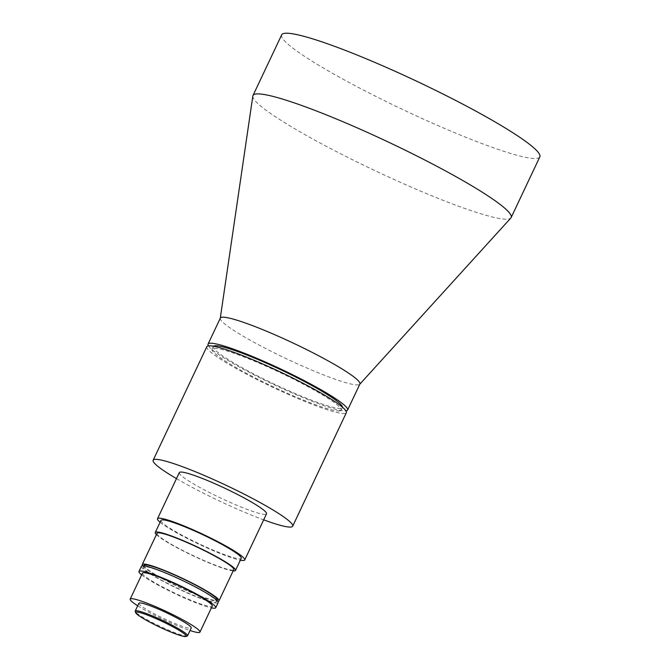 <?xml version="1.0" encoding="UTF-8"?>
<svg xmlns="http://www.w3.org/2000/svg" width="670" height="670" viewBox="0 0 670 670"><rect width="100%" height="100%" fill="white"/><g stroke="black" fill="none" stroke-linecap="round" stroke-linejoin="round"><path stroke-width="0.5" stroke-dasharray="3.35 2.51" d="M187.223 636.023A28.944 3.199 25.3 0 1 187.123 636.056A28.944 3.199 25.3 0 1 159.72 626.165A28.944 3.199 25.3 0 1 135.223 611.442M281.668 34.857A142.777 15.779 -154.7 0 0 395.409 106.028A142.777 15.779 -154.7 0 0 537.775 158.237A142.777 15.779 -154.7 0 0 539.819 156.889M252.833 96.045A142.777 15.779 -154.7 0 0 368.894 167.751A142.777 15.779 -154.7 0 0 509.1 218.914A142.777 15.779 -154.7 0 0 510.842 218.01M220.346 318.083A77.176 8.526 -154.7 0 0 220.263 318.359A77.176 8.526 -154.7 0 0 283 357.118A77.176 8.526 -154.7 0 0 358.785 384.773A77.176 8.526 -154.7 0 0 359.723 384.279A77.176 8.526 -154.7 0 0 359.891 384.044M213.529 346.248A71.388 7.889 -154.7 0 0 213.286 346.558A71.388 7.889 -154.7 0 0 270.161 382.143A71.388 7.889 -154.7 0 0 341.34 408.248A71.388 7.889 -154.7 0 0 342.362 407.569A71.388 7.889 -154.7 0 0 342.454 407.184M340.109 410.852A71.388 7.889 -154.7 0 0 341.13 410.174A71.388 7.889 -154.7 0 0 284.264 374.58A71.388 7.889 -154.7 0 0 213.077 348.475A71.388 7.889 -154.7 0 0 212.055 349.154A71.388 7.889 -154.7 0 0 268.93 384.748A71.388 7.889 -154.7 0 0 340.109 410.852M206.821 346.683A77.176 8.526 -154.7 0 0 268.31 385.158A77.176 8.526 -154.7 0 0 345.259 413.382A77.176 8.526 -154.7 0 0 346.365 412.645M179.309 472.601A48.232 5.327 -154.7 0 0 217.742 496.646A48.232 5.327 -154.7 0 0 265.839 514.292A48.232 5.327 -154.7 0 0 266.526 513.831M161.001 520.364A44.379 4.899 -154.7 0 0 196.352 542.491A44.379 4.899 -154.7 0 0 240.605 558.713A44.379 4.899 -154.7 0 0 241.242 558.294M157.006 533.328A42.444 4.69 -154.7 0 0 190.824 554.484A42.444 4.69 -154.7 0 0 233.152 570.011A42.444 4.69 -154.7 0 0 233.763 569.609M144 565.354A40.518 4.481 -154.7 0 0 176.285 585.555A40.518 4.481 -154.7 0 0 216.686 600.37A40.518 4.481 -154.7 0 0 217.264 599.985M215.866 602.104A40.518 4.481 -154.7 0 0 216.444 601.719A40.518 4.481 -154.7 0 0 184.166 581.518A40.518 4.481 -154.7 0 0 143.765 566.703A40.518 4.481 -154.7 0 0 143.187 567.088A40.518 4.481 -154.7 0 0 175.465 587.288A40.518 4.481 -154.7 0 0 215.866 602.104M141.437 566.267A42.444 4.69 -154.7 0 0 175.255 587.423A42.444 4.69 -154.7 0 0 217.583 602.95A42.444 4.69 -154.7 0 0 218.185 602.548M142.467 573.118A38.584 4.263 -154.7 0 0 173.212 592.355A38.584 4.263 -154.7 0 0 211.686 606.467A38.584 4.263 -154.7 0 0 212.239 606.099M138.899 603.243A28.944 3.199 -154.7 0 0 161.956 617.673A28.944 3.199 -154.7 0 0 190.816 628.251A28.944 3.199 -154.7 0 0 191.226 627.983M137.693 605.789A38.584 4.263 -154.7 0 0 190.02 630.529M141.638 574.885A42.444 4.69 -154.7 0 0 175.356 593.846A42.444 4.69 -154.7 0 0 211.41 607.866M142.66 565.781A42.444 4.69 -154.7 0 0 178.63 586.912A42.444 4.69 -154.7 0 0 217.792 601.292M156.395 534.618A44.379 4.899 -154.7 0 0 193.287 555.899A44.379 4.899 -154.7 0 0 233.152 570.899M160.113 522.257A48.232 5.327 -154.7 0 0 198.839 544.149A48.232 5.327 -154.7 0 0 240.346 560.187M176.47 478.623A77.176 8.526 -154.7 0 0 263.678 519.845M208.437 345.854A77.176 8.526 -154.7 0 0 274.181 384.773A77.176 8.526 -154.7 0 0 345.98 410.869M342.362 407.569L341.13 410.174M217.038 600.454L216.444 601.719M143.782 565.823L143.187 567.088M213.286 346.558L212.055 349.154"/><path stroke-width="1" d="M185.858 636.5A27.973 3.09 -154.7 0 0 185.958 636.475A27.973 3.09 -154.7 0 0 165.364 622.966A27.973 3.09 -154.7 0 0 136.077 612.062A27.973 3.09 -154.7 0 0 135.683 612.707A27.973 3.09 -154.7 0 0 159.368 626.944A27.973 3.09 -154.7 0 0 185.858 636.5M135.683 612.707L135.223 611.442A28.944 3.199 25.3 0 1 135.214 611.04A28.944 3.199 25.3 0 1 135.625 610.772A28.944 3.199 25.3 0 1 164.485 621.35A28.944 3.199 25.3 0 1 187.541 635.78A28.944 3.199 25.3 0 1 187.223 636.023L185.958 636.475M359.824 384.17L510.842 218.01A142.777 15.779 -154.7 0 0 511.143 217.566L539.819 156.889A142.777 15.779 -154.7 0 0 426.078 85.71A142.777 15.779 -154.7 0 0 283.712 33.5A142.777 15.779 -154.7 0 0 281.668 34.857L252.984 95.534A142.777 15.779 -154.7 0 0 252.833 96.045L220.279 318.208M511.143 217.566A142.777 15.779 -154.7 0 0 397.394 146.387A142.777 15.779 -154.7 0 0 255.027 94.177A142.777 15.779 -154.7 0 0 252.984 95.534M345.98 410.869A77.176 8.526 -154.7 0 0 346.491 410.777A77.176 8.526 -154.7 0 0 347.596 410.048L359.891 384.044A77.176 8.526 -154.7 0 0 298.401 345.569A77.176 8.526 -154.7 0 0 221.452 317.346A77.176 8.526 -154.7 0 0 220.346 318.083L208.052 344.087A77.176 8.526 -154.7 0 0 208.437 345.854M347.596 410.048A77.176 8.526 -154.7 0 0 286.115 371.574A77.176 8.526 -154.7 0 0 209.157 343.35A77.176 8.526 -154.7 0 0 208.052 344.087M342.454 407.184A71.388 7.889 -154.7 0 0 283.913 371.23A71.388 7.889 -154.7 0 0 214.308 345.879A71.388 7.889 -154.7 0 0 213.529 346.248M263.678 519.845A77.176 8.526 -154.7 0 0 291.584 526.93A77.176 8.526 -154.7 0 0 292.69 526.201L346.365 412.645A77.176 8.526 -154.7 0 0 284.884 374.17A77.176 8.526 -154.7 0 0 207.926 345.954A77.176 8.526 -154.7 0 0 206.821 346.683L153.145 460.24A77.176 8.526 -154.7 0 0 176.47 478.623M292.69 526.201A77.176 8.526 -154.7 0 0 231.209 487.727A77.176 8.526 -154.7 0 0 154.251 459.503A77.176 8.526 -154.7 0 0 153.145 460.24M240.346 560.187A48.232 5.327 -154.7 0 0 244.039 560.405A48.232 5.327 -154.7 0 0 244.726 559.944L266.526 513.831A48.232 5.327 -154.7 0 0 228.102 489.787A48.232 5.327 -154.7 0 0 180.004 472.149A48.232 5.327 -154.7 0 0 179.309 472.601L157.517 518.714A48.232 5.327 -154.7 0 0 160.113 522.257M244.726 559.944A48.232 5.327 -154.7 0 0 206.301 535.899A48.232 5.327 -154.7 0 0 158.204 518.262A48.232 5.327 -154.7 0 0 157.517 518.714M233.152 570.899A44.379 4.899 -154.7 0 0 234.869 570.848A44.379 4.899 -154.7 0 0 235.505 570.43L241.242 558.294A44.379 4.899 -154.7 0 0 205.891 536.176A44.379 4.899 -154.7 0 0 161.638 519.945A44.379 4.899 -154.7 0 0 161.001 520.364L155.264 532.499A44.379 4.899 -154.7 0 0 156.395 534.618M235.505 570.43A44.379 4.899 -154.7 0 0 200.154 548.311A44.379 4.899 -154.7 0 0 155.901 532.081A44.379 4.899 -154.7 0 0 155.264 532.499M217.792 601.292A42.444 4.69 -154.7 0 0 218.403 601.216A42.444 4.69 -154.7 0 0 219.006 600.814L233.763 569.609A42.444 4.69 -154.7 0 0 199.945 548.445A42.444 4.69 -154.7 0 0 157.618 532.926A42.444 4.69 -154.7 0 0 157.006 533.328L142.258 564.534A42.444 4.69 -154.7 0 0 142.66 565.781M219.006 600.814A42.444 4.69 -154.7 0 0 185.196 579.65A42.444 4.69 -154.7 0 0 142.869 564.132A42.444 4.69 -154.7 0 0 142.258 564.534M217.038 600.454L217.264 599.985A40.518 4.481 -154.7 0 0 184.987 579.784A40.518 4.481 -154.7 0 0 144.586 564.969A40.518 4.481 -154.7 0 0 144 565.354L143.782 565.823M211.41 607.866A42.444 4.69 -154.7 0 0 215.12 608.151A42.444 4.69 -154.7 0 0 215.732 607.749L218.185 602.548A42.444 4.69 -154.7 0 0 184.376 581.384A42.444 4.69 -154.7 0 0 142.048 565.865A42.444 4.69 -154.7 0 0 141.437 566.267L138.983 571.468A42.444 4.69 -154.7 0 0 141.638 574.885M215.732 607.749A42.444 4.69 -154.7 0 0 181.913 586.585A42.444 4.69 -154.7 0 0 139.586 571.066A42.444 4.69 -154.7 0 0 138.983 571.468M190.02 630.529A38.584 4.263 -154.7 0 0 199.4 632.472A38.584 4.263 -154.7 0 0 199.953 632.103L212.239 606.099A38.584 4.263 -154.7 0 0 181.503 586.861A38.584 4.263 -154.7 0 0 143.02 572.75A38.584 4.263 -154.7 0 0 142.467 573.118L130.181 599.122A38.584 4.263 -154.7 0 0 137.693 605.789M199.953 632.103A38.584 4.263 -154.7 0 0 169.208 612.866A38.584 4.263 -154.7 0 0 130.734 598.754A38.584 4.263 -154.7 0 0 130.181 599.122M187.541 635.78L191.226 627.983A28.944 3.199 -154.7 0 0 168.17 613.553A28.944 3.199 -154.7 0 0 139.31 602.966A28.944 3.199 -154.7 0 0 138.899 603.243L135.214 611.04"/></g></svg>
